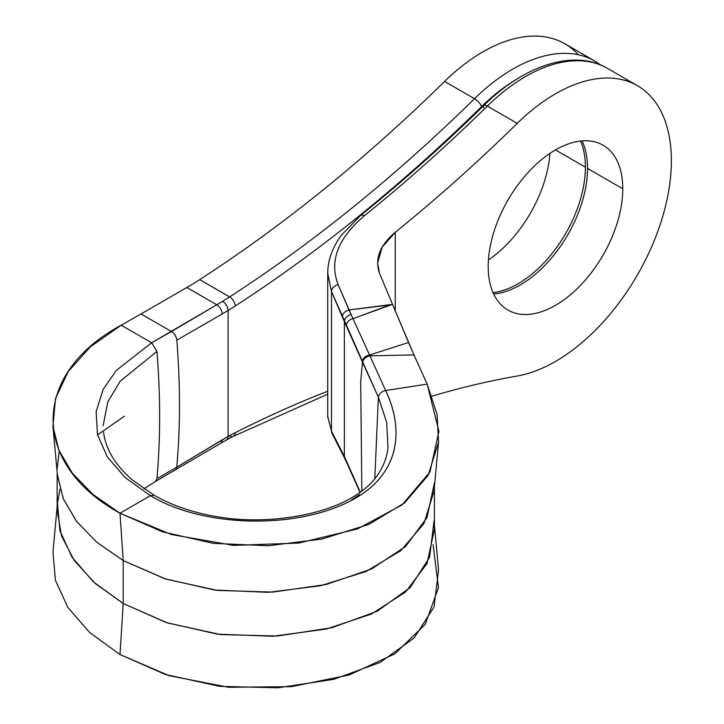 <?xml version="1.0" encoding="UTF-8"?>
<svg xmlns="http://www.w3.org/2000/svg" width="724" height="724" viewBox="0 0 724 724"><rect width="100%" height="100%" fill="white"/><g stroke="black" fill="none" stroke-linecap="round" stroke-linejoin="round"><path stroke-width="1.09" d="M587.526 168.421A95.17 54.943 -60 0 1 493.659 294.007A95.17 54.943 -60 0 0 587.526 168.421L622.776 188.774L587.526 168.421A95.17 54.943 -60 0 0 582.06 140.89A95.17 54.943 -60 0 1 587.526 168.421M488.193 266.477A95.17 54.943 120 0 0 507.895 310.044A95.17 54.943 120 0 0 581.236 284.55A95.17 54.943 120 0 0 622.776 188.774A95.17 54.943 120 0 0 603.065 145.207A95.17 54.943 120 0 0 529.733 170.701A95.17 54.943 120 0 0 488.193 266.477A95.17 54.943 -60 0 1 555.48 149.922A95.17 54.943 -60 0 1 622.776 188.774A95.17 54.943 -60 0 1 555.48 305.329A95.17 54.943 -60 0 1 488.193 266.477M395.259 232.268L395.259 310.858L395.259 232.268L382.154 247.183L377.566 263.319L379.62 273.563C374.453 259.228 379.666 245.463 395.259 232.268A1283.688 741.141 120 0 0 517.244 123.379A1283.688 741.141 -60 0 1 395.259 232.268M637.428 85.685A163.895 94.627 120 0 0 517.244 123.379L487.333 106.111A7.557 2.679 45.5 0 0 483.804 105.523C525.018 64.472 574.919 48.933 607.526 68.418A163.895 94.627 120 0 0 487.333 106.111A163.895 94.627 -60 0 1 607.526 68.418L637.428 85.685A163.895 94.627 120 0 1 653.618 242.142A163.895 94.627 120 0 1 517.244 376.028A1283.688 741.141 120 0 0 432.029 396.155A1283.688 741.141 -60 0 1 517.244 376.028A163.895 94.627 120 0 0 671.374 160.719A163.895 94.627 120 0 0 517.244 123.379L487.333 106.111A7.557 2.679 -134.5 0 0 483.804 105.523A7.557 2.679 -134.5 0 0 483.75 107.831M483.804 105.523C443.513 145.035 402.454 181.67 360.615 215.408A7.557 3.43 -128.9 0 0 360.606 215.408A7.557 3.43 -128.9 0 1 360.624 215.399A7.557 3.43 -128.9 0 1 364.317 215.833C337.9 238.187 329.167 261.111 338.099 284.623C329.167 261.111 337.9 238.187 364.317 215.833A1283.688 741.141 -60 0 0 487.333 106.111A1283.688 741.141 -60 0 1 364.317 215.833A7.557 3.43 -128.9 0 0 360.615 215.408L341.393 235.2C332.425 247.391 327.872 260.07 327.719 273.229L327.719 416.363L332.035 433.35L342.859 454.672A7.557 6.19 -26.8 0 1 342.307 452.4L331.474 431.07A7.557 6.217 152.9 0 0 332.081 433.441M327.737 417.486L327.719 416.508M338.099 284.623L349.022 309.935L392.526 304.352L379.62 273.563L392.526 304.352L352.977 318.669L338.099 284.623A7.557 5.665 157 0 0 331.474 291.482A7.557 5.665 -23 0 1 338.099 284.623M327.719 416.499L331.474 431.07L331.474 291.482L327.719 273.41L331.474 291.482L342.307 316.85A7.557 5.711 -23.2 0 1 349.022 309.935A7.557 5.711 156.8 0 0 342.307 316.85L344.371 321.583A7.557 5.819 -23.9 0 1 351.086 314.542L349.022 309.935L390.037 304.985L352.977 318.669L369.557 355.004L408.571 342.515L392.526 304.352L413.974 354.932L369.946 355.846L352.977 318.669A7.557 5.919 155.8 0 0 346.253 325.773L362.281 361.674A7.557 5.919 -24.5 0 1 369.557 355.004A7.557 5.919 155.5 0 0 362.281 361.674L362.498 362.136A7.557 5.937 -24.2 0 1 369.774 355.466L369.557 355.004L408.571 342.515L413.974 354.932L369.946 355.846L385.63 390.535C381.521 391.458 379.095 393.693 378.371 397.241L331.474 291.482L331.474 431.07L342.307 452.4A7.557 6.19 153.2 0 0 342.895 454.744M346.733 462.663A7.557 6.009 -24.8 0 1 346.253 460.545L360.299 492.293L346.253 460.545A7.557 6.009 155.2 0 0 346.696 462.591L342.859 454.672M346.253 460.545L344.371 456.563A7.557 6.091 154.1 0 0 344.914 458.808A7.557 6.091 -25.9 0 1 344.371 456.563L342.307 452.4L344.371 456.563L344.371 321.583L344.371 456.563L346.253 460.545M361.855 491.134L360.697 381.322L362.498 362.136L360.697 381.322L361.855 491.134M352.977 318.669L351.086 314.542A7.557 5.819 156.1 0 0 344.371 321.583L346.253 325.773A7.557 5.919 -24.2 0 1 352.977 318.669M374.797 478.763L378.371 397.241L374.797 478.763M433.061 544.557L438.482 587.626L425.196 624.387L394.852 653.835L349.239 674.958L291.392 686.669L228.621 687.275L169.208 675.7L120.003 654.541L165.271 674.46L219.716 686.343L278.025 687.8L333.646 679.347L380.163 662.415L414.137 638.007L434.056 606.92L438.545 569.96L434.418 525.199M351.683 499.841L359.529 494.619M103.586 432.21C105.541 448.88 115.007 464.699 131.985 479.677L154.203 495.279C176.375 507.949 203.109 515.859 234.386 519.008C252.83 520.502 271.111 519.959 289.256 517.379C308.867 514.692 326.542 509.805 342.271 502.728C359.457 494.519 371.638 484.691 378.815 473.234C384.037 464.908 387.087 456.337 387.983 447.541L386.652 422.164L378.371 397.241L386.661 422.237L387.983 447.604M154.194 495.288L150.42 495.659C199.516 525.642 287.039 529.905 344.036 504.058C402.797 477.514 403.82 428.572 385.63 390.535C404.49 429.432 402.327 480.211 339.701 505.913C282.541 529.769 198.331 524.828 150.42 495.659L120.003 513.226L171.416 534.547L233.59 545.389L298.695 543.054L357.412 528.954L402.146 504.863L429.975 471.948L438.916 431.323L427.169 384.109L385.63 390.535L427.169 384.109L413.974 354.932L427.169 384.109L437.015 414.228L438.572 441.939L428.219 475.225L404.526 502.945L368.697 524.429L322.117 539.009L268.514 545.742L213.508 543.38L162.529 531.814L120.003 513.226L150.42 495.659L125.216 477.614L107.306 456.944L97.487 434.608L96.165 411.585L103.125 389.449L116.256 370.471L151.624 342.769L116.256 370.471L103.125 389.449L96.165 411.585L97.487 434.608L107.306 456.944L125.216 477.614L150.42 495.659M385.63 390.535L369.946 355.846A7.557 5.946 155.7 0 0 362.67 362.525L378.371 397.241C379.095 393.693 381.521 391.458 385.63 390.535M369.774 355.466A7.557 5.937 155.8 0 0 362.498 362.136L362.67 362.525A7.557 5.946 -24.3 0 1 369.946 355.846L369.774 355.466M434.029 520.909L429.622 557.199L410.173 587.544L377.132 611.273L331.818 627.744L277.473 636.007L220.603 634.568L167.452 622.957L123.207 603.499L120.003 654.541L123.207 603.499L93.477 581.933L72.092 557.326L59.911 530.701L57.468 503.207L60.002 489.261M52.943 552.249L55.431 580.286L67.857 607.436L89.676 632.541L120.003 654.541M97.55 434.88L124.392 416.219L97.55 434.88M229.608 435.948A7.557 4.615 -116.9 0 0 233.354 436.346L226.377 440.02A7.557 4.48 -118.6 0 0 228.096 436.472A309.673 178.792 -60 0 1 235.273 432.69A7.557 4.615 63.1 0 1 233.354 436.346A7.557 4.615 -116.9 0 0 235.273 432.69A1291.245 745.503 -60 0 1 327.719 391.232A1291.245 745.503 -60 0 0 235.273 432.69A309.673 178.792 -60 0 0 228.096 436.472L222.15 439.857A7.557 4.389 59.7 0 1 220.585 443.287A7.557 4.389 -120.3 0 0 222.15 439.857L176.783 467.179A7.557 4.362 60 0 1 175.253 470.039A7.557 4.362 60 0 1 175.235 470.057A7.557 4.362 -120 0 0 176.792 467.179L156.936 478.645L155.398 481.514L226.377 440.02A7.557 4.48 -118.6 0 0 228.096 436.472L228.096 310.469A7.557 4.235 -121.3 0 0 222.612 301.311A302.116 174.43 120 0 0 229.608 296.912L199.697 279.645A302.116 174.43 -60 0 1 192.846 283.953A302.116 174.43 -60 0 1 186.846 287.519A302.116 174.43 120 0 0 192.846 283.953A302.116 174.43 -60 0 0 199.697 279.645L229.608 296.912A7.557 4.091 57.1 0 1 235.273 305.971A309.673 178.792 -60 0 1 228.096 310.469A7.557 4.235 -121.3 0 0 222.612 301.311L216.775 304.795L222.612 301.311A302.116 174.43 120 0 0 229.608 296.912A1283.688 741.141 120 0 0 474.51 98.708A7.557 2.679 45.5 0 1 481.614 106.6A1291.245 745.503 -60 0 1 235.273 305.971A7.557 4.091 -122.9 0 0 229.608 296.912A1283.688 741.141 120 0 0 474.51 98.708L444.608 81.441A1283.688 741.141 -60 0 1 199.697 279.645A1283.688 741.141 -60 0 0 444.608 81.441A163.895 94.627 -60 0 1 564.801 43.748L594.703 61.015A163.895 94.627 120 0 0 474.51 98.708A163.895 94.627 -60 0 1 594.703 61.015L600.884 65.115M103.161 425.685L107.776 401.911L120.293 381.114L156.936 351.402C160.538 395.919 160.538 438.328 156.936 478.645C160.538 438.328 160.538 395.919 156.936 351.402L120.311 381.086L107.795 401.856L103.161 425.612M156.936 478.645L176.783 467.179L178.032 451.079C180.33 415.63 179.914 378.661 176.792 340.162L222.15 314.008L176.792 340.162A7.557 4.362 -120 0 0 171.47 331.529L141.044 313.963L171.47 331.529L216.775 304.795A7.557 4.389 59.7 0 1 222.15 314.008A7.557 4.389 -120.3 0 0 216.775 304.795L186.846 287.519L141.044 313.963L186.846 287.519L216.775 304.795L151.624 342.769L156.936 351.402L151.624 342.769L121.189 325.203C31.041 373.738 30.236 463.975 120.003 513.226L93.061 494.537L72.518 473.387L58.997 450.464L52.943 426.508L55.495 398.598L68.165 371.629L90.4 346.787L121.189 325.203L151.624 342.769L171.47 331.529A7.557 4.362 60 0 1 176.792 340.162C179.914 378.661 180.33 415.63 178.032 451.079L176.783 467.179L228.096 436.472L228.096 310.469L222.15 314.008L228.096 310.469A309.673 178.792 -60 0 0 235.273 305.971A1291.245 745.503 -60 0 0 481.614 106.6A7.557 2.679 -134.5 0 0 474.51 98.708L444.608 81.441A163.895 94.627 120 0 1 578.376 54.771M57.468 475.587L63.413 499.062L76.663 521.533L96.799 542.258L123.207 560.566L120.003 513.226L123.207 560.566L96.627 542.104L76.409 521.208L63.196 498.537L57.413 474.872M141.044 313.963L121.189 325.203L141.044 313.963M549.914 153.407A95.17 54.943 -60 0 1 488.419 259.907A95.17 54.943 -60 0 0 549.914 153.407M555.48 149.922L585.39 167.19A95.17 54.943 120 0 0 580.548 141.044A95.17 54.943 -60 0 1 585.39 167.19L555.48 149.922M493.035 292.623A95.17 54.943 120 0 0 585.39 167.19A95.17 54.943 -60 0 1 493.035 292.623M517.56 78.699A156.348 90.265 120 0 0 481.614 106.6A156.348 90.265 120 0 1 517.56 78.699M57.151 510.221L61.504 535.887L74.319 560.584L95.134 583.399L123.207 603.499L123.207 560.566L123.207 603.499L166.086 622.513L217.526 634.179L272.776 636.269L326.171 629.084L371.584 613.988L405.612 591.942L426.997 563.534L434.418 529.389L434.418 486.981M57.151 468.763L59.241 451.043M434.418 482.881L426.997 517.56L405.612 546.457L371.584 568.964L326.171 584.494L272.776 592.105L217.526 590.422L166.086 579.164L123.207 560.566L164.773 578.738L214.548 590.033L268.188 592.332L320.569 585.743L365.973 571.535L400.825 550.638L423.92 523.606L434.047 490.99L438.572 441.939M360.081 492.447L346.696 462.591M52.952 552.168L57.151 506.628M155.398 481.514L143.895 488.818M103.668 432.843L103.586 432.137M57.468 475.505L52.943 426.436M327.719 394.182L233.354 436.346M57.151 510.13L57.151 472.084"/></g></svg>
